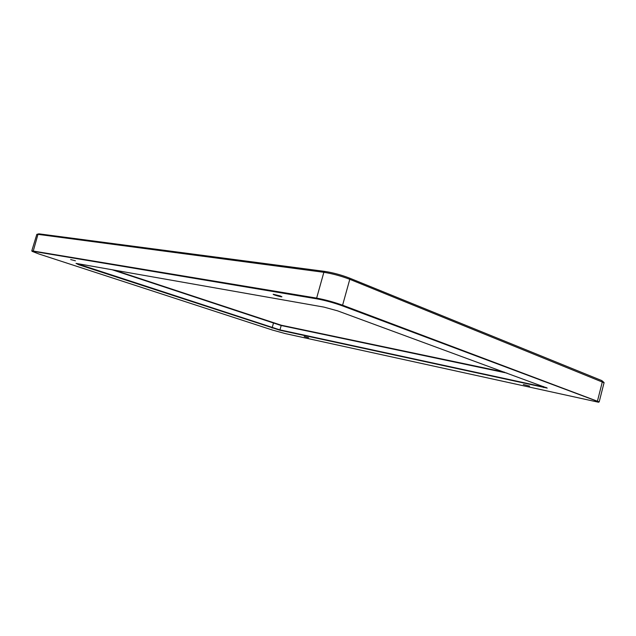 <?xml version="1.0" encoding="UTF-8"?>
<svg xmlns="http://www.w3.org/2000/svg" width="636" height="636" viewBox="0 0 636 636"><rect width="100%" height="100%" fill="white"/><g stroke="black" fill="none" stroke-linecap="round" stroke-linejoin="round"><path stroke-width="0.95" d="M504.507 372.179L281.271 325.227L114.512 270.173M603.882 382.363L601.775 380.582L349.251 277.98C341.103 274.879 333.041 272.701 325.083 271.445L38.931 233.833L36.88 234.334M599.192 401.896L342.597 305.2C333.781 302.06 325.123 299.699 316.641 298.109L31.8 250.807L36.816 234.398L37.969 234.358L323.859 272.295C332.397 273.655 341.031 275.992 349.784 279.315L604.152 382.793M308.547 337.684L304.223 336.571L308.547 337.684M280.42 296.01L281.923 296.789C281.565 297.211 272.478 294.571 273.218 294.253L280.42 296.01M75.446 260.8L70.66 259.56L75.446 260.8M529.597 386.076L523.325 384.518L529.597 386.076M112.167 269.759L280.945 325.465L507.003 373.101M546.316 387.547L279.713 329.83L76.368 263.447M78.888 264.799L279.864 330.219L547.23 388.087L337.557 310.837L323.915 307.101L76.034 263.384L78.888 264.799L79.325 263.964M38.796 253.947L32.086 251.339L33.167 251.331L316.903 298.856C325.115 300.391 333.487 302.68 342.025 305.717L597.005 401.197C598.691 401.841 599.184 402.183 598.484 402.222L285.166 333.566L272.335 330.012L38.796 253.947M31.8 250.807L32.086 251.339M33.167 251.331L37.969 234.358L38.931 233.833M316.903 298.856L316.641 298.109L323.859 272.295L325.083 271.445M342.025 305.717L342.597 305.2L349.784 279.315L349.251 277.98M597.005 401.197L597.514 400.847L602.379 381.648L601.775 380.582M281.271 325.227L279.864 330.219M272.065 328.065L273.48 323.072M543.645 386.561L543.645 387.555M599.255 401.65L604.017 382.856"/></g></svg>

